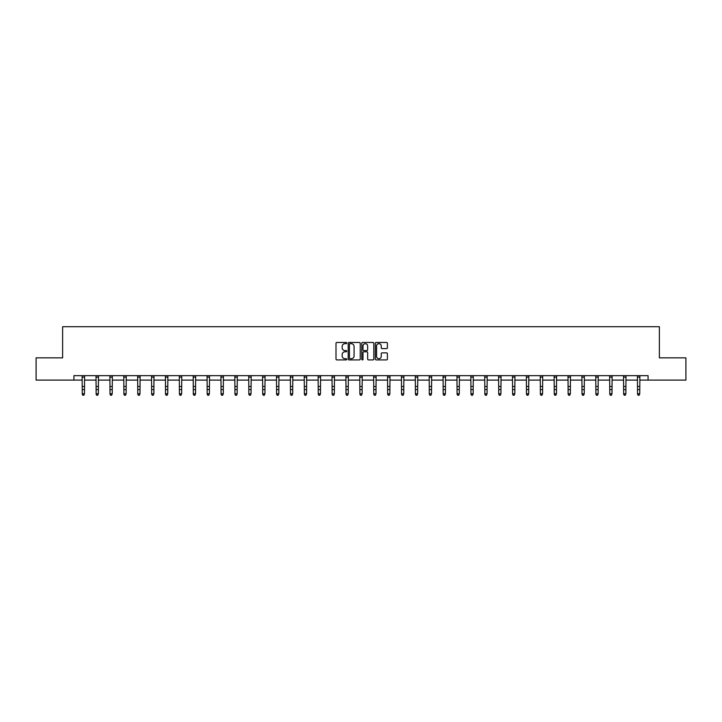 <?xml version="1.0" encoding="UTF-8"?>
<svg xmlns="http://www.w3.org/2000/svg" width="722" height="722" viewBox="0 0 722 722"><rect width="100%" height="100%" fill="white"/><g stroke="black" fill="none" stroke-linecap="round" stroke-linejoin="round"><path stroke-width="1.08" d="M346.759 343.067A0.614 0.614 0 0 0 346.154 342.454L336.867 342.454A0.875 0.875 0 0 0 336.001 343.329L336.001 359.051A0.875 0.875 0 0 0 336.867 359.926L346.154 359.926A0.614 0.614 0 0 0 346.759 359.312A0.614 0.614 0 0 0 346.154 358.699L344.954 358.699A2.798 2.798 0 0 1 342.156 355.901L342.156 354.592A2.798 2.798 0 0 1 344.954 351.794L346.154 351.794A0.614 0.614 0 0 0 346.759 351.19A0.614 0.614 0 0 0 346.154 350.576L344.954 350.576A2.798 2.798 0 0 1 342.156 347.778L342.156 346.47A2.798 2.798 0 0 1 344.954 343.672L346.154 343.672A0.614 0.614 0 0 0 346.759 343.067M386.532 348.609A0.875 0.875 0 0 0 387.398 347.733L387.398 343.329A0.875 0.875 0 0 0 386.532 342.454L376.216 342.454A0.875 0.875 0 0 0 375.35 343.329L375.35 359.051A0.875 0.875 0 0 0 376.216 359.926L386.532 359.926A0.875 0.875 0 0 0 387.398 359.051L387.398 353.717A0.875 0.875 0 0 0 386.532 352.85L382.118 352.85A0.875 0.875 0 0 0 381.243 353.717L381.243 356.361A2.337 2.337 0 0 1 378.906 358.699A2.337 2.337 0 0 1 376.568 356.361L376.568 346.009A2.337 2.337 0 0 1 378.906 343.672A2.337 2.337 0 0 1 381.243 346.009L381.243 347.733A0.875 0.875 0 0 0 382.118 348.609L386.532 348.609M73.924 380.106L36.1 380.106L36.1 357.859L62.615 357.859L62.615 326.714L659.385 326.714L659.385 357.859L685.9 357.859L685.9 380.106L648.076 380.106L648.076 375.657L73.924 375.657L73.924 380.106L82.245 380.106M360.233 343.329A0.875 0.875 0 0 0 359.366 342.454L349.051 342.454A0.875 0.875 0 0 0 348.185 343.329L348.185 359.051A0.875 0.875 0 0 0 349.051 359.926L359.366 359.926A0.875 0.875 0 0 0 360.233 359.051L360.233 343.329M362.634 342.454L372.949 342.454A0.875 0.875 0 0 1 373.815 343.329L373.815 359.051A0.875 0.875 0 0 1 372.949 359.926L368.536 359.926A0.875 0.875 0 0 1 367.66 359.051L367.66 352.67A0.875 0.875 0 0 0 366.785 351.794L363.861 351.794A0.875 0.875 0 0 0 362.986 352.67L362.986 359.312A0.614 0.614 0 0 1 362.372 359.926A0.614 0.614 0 0 1 361.767 359.312L361.767 343.329A0.875 0.875 0 0 1 362.634 342.454M84.465 380.106L96.125 380.106M98.345 380.106L110.006 380.106M112.226 380.106L123.886 380.106M126.115 380.106L137.767 380.106M139.996 380.106L151.656 380.106M153.876 380.106L165.537 380.106M167.757 380.106L179.417 380.106M181.646 380.106L193.297 380.106M195.527 380.106L207.178 380.106M209.407 380.106L221.067 380.106M223.288 380.106L234.948 380.106M237.168 380.106L248.828 380.106M251.057 380.106L262.709 380.106M264.938 380.106L276.589 380.106M278.818 380.106L290.479 380.106M292.699 380.106L304.359 380.106M306.579 380.106L318.24 380.106M320.469 380.106L332.12 380.106M334.349 380.106L346.009 380.106M348.23 380.106L359.89 380.106M362.11 380.106L373.77 380.106M375.991 380.106L387.651 380.106M389.88 380.106L401.531 380.106M403.76 380.106L415.421 380.106M417.641 380.106L429.301 380.106M431.521 380.106L443.182 380.106M445.411 380.106L457.062 380.106M459.291 380.106L470.943 380.106M473.172 380.106L484.832 380.106M487.052 380.106L498.712 380.106M500.933 380.106L512.593 380.106M514.822 380.106L526.473 380.106M528.703 380.106L540.354 380.106M542.583 380.106L554.243 380.106M556.463 380.106L568.124 380.106M570.344 380.106L582.004 380.106M584.233 380.106L595.885 380.106M598.114 380.106L609.774 380.106M611.994 380.106L623.655 380.106M625.875 380.106L637.535 380.106M639.755 380.106L648.076 380.106M350.017 343.672A0.614 0.614 0 0 0 349.403 344.286L349.403 358.085A0.614 0.614 0 0 0 350.017 358.699L351.28 358.699A2.798 2.798 0 0 0 354.078 355.901L354.078 346.47A2.798 2.798 0 0 0 351.28 343.672L350.017 343.672M367.66 346.055A2.337 2.337 0 0 0 365.323 343.717A2.337 2.337 0 0 0 362.986 346.055L362.986 349.701A0.875 0.875 0 0 0 363.861 350.576L366.785 350.576A0.875 0.875 0 0 0 367.66 349.701L367.66 346.055M83.797 395.087L84.465 393.815L84.582 375.657L82.137 375.675L82.245 393.815L84.465 393.815L83.797 395.286L82.913 395.087L83.797 395.286M82.913 395.286L82.245 394.302L82.913 395.087M97.678 395.087L98.345 393.815L98.463 375.657L96.017 375.675L96.125 393.815L98.345 393.815L97.678 395.286L96.793 395.087L97.678 395.286M96.793 395.286L96.125 394.302L96.793 395.087M111.567 395.087L112.226 393.815L112.334 375.675L109.897 375.675L110.006 393.815L112.226 393.815L111.567 395.286L110.674 395.087L111.567 395.286M110.674 395.286L110.006 394.302L110.674 395.087M125.447 395.087L126.115 393.815L126.224 375.657L123.778 375.675L123.886 393.815L126.115 393.815L125.447 395.286L124.554 395.087L125.447 395.286M124.554 395.286L123.886 394.302L124.554 395.087M139.328 395.087L139.996 393.815L140.104 375.657L137.667 375.675L137.767 393.815L139.996 393.815L139.328 395.286L138.434 395.087L139.328 395.286M138.434 395.286L137.767 394.302L138.434 395.087M153.208 395.087L153.876 393.815L153.985 375.675L151.548 375.675L151.656 393.815L153.876 393.815L153.208 395.286L152.324 395.087L153.208 395.286M152.324 395.286L151.656 394.302L152.324 395.087M167.089 395.087L167.757 393.815L167.874 375.657L165.428 375.675L165.537 393.815L167.757 393.815L167.089 395.286L166.204 395.087L167.089 395.286M166.204 395.286L165.537 394.302L166.204 395.087M180.978 395.087L181.646 393.815L181.754 375.657L179.309 375.675L179.417 393.815L181.646 393.815L180.978 395.286L180.085 395.087L180.978 395.286M180.085 395.286L179.417 394.302L180.085 395.087M194.859 395.087L195.527 393.815L195.635 375.657L193.198 375.675L193.297 393.815L195.527 393.815L194.859 395.286L193.965 395.087L194.859 395.286M193.965 395.286L193.297 394.302L193.965 395.087M208.739 395.087L209.407 393.815L209.515 375.657L207.079 375.675L207.178 393.815L209.407 393.815L208.739 395.286L207.846 395.087L208.739 395.286M207.846 395.286L207.178 394.302L207.846 395.087M220.95 375.657L221.067 393.815L223.288 393.815L222.62 395.286L221.735 395.087L222.62 395.286M222.62 395.087L223.288 393.815L223.405 375.657L220.959 375.675M221.735 395.286L221.067 394.302L221.735 395.087M236.5 395.087L237.168 393.815L237.285 375.657L234.84 375.675L234.948 393.815L237.168 393.815L236.5 395.286L235.616 395.087L236.5 395.286M235.616 395.286L234.948 394.302L235.616 395.087M250.39 395.087L251.057 393.815L251.166 375.657L248.72 375.675L248.828 393.815L251.057 393.815L250.39 395.286L249.496 395.087L250.39 395.286M249.496 395.286L248.828 394.302L249.496 395.087M262.6 375.657L262.709 393.815L264.938 393.815L264.27 395.286L263.377 395.087L264.27 395.286M264.27 395.087L264.938 393.815L265.046 375.657M263.377 395.286L262.709 394.302L263.377 395.087M278.15 395.087L278.818 393.815L278.936 375.657L276.49 375.675L276.589 393.815L278.818 393.815L278.15 395.286L277.257 395.087L278.15 395.286M277.257 395.286L276.589 394.302L277.257 395.087M292.031 395.087L292.699 393.815L292.816 375.657L290.37 375.675L290.479 393.815L292.699 393.815L292.031 395.286L291.147 395.087L292.031 395.286M291.147 395.286L290.479 394.302L291.147 395.087M305.911 395.087L306.579 393.815L306.688 375.675L304.251 375.675L304.359 393.815L306.579 393.815L305.911 395.286L305.027 395.087L305.911 395.286M305.027 395.286L304.359 394.302L305.027 395.087M319.801 395.087L320.469 393.815L320.577 375.657L318.131 375.675L318.24 393.815L320.469 393.815L319.801 395.286L318.907 395.087L319.801 395.286M318.907 395.286L318.24 394.302L318.907 395.087M333.681 395.087L334.349 393.815L334.457 375.657L332.021 375.675L332.12 393.815L334.349 393.815L333.681 395.286L332.788 395.087L333.681 395.286M332.788 395.286L332.12 394.302L332.788 395.087M347.562 395.087L348.23 393.815L348.338 375.675L345.901 375.675L346.009 393.815L348.23 393.815L347.562 395.286L346.668 395.087L347.562 395.286M346.668 395.286L346.009 394.302L346.668 395.087M361.442 395.087L362.11 393.815L362.227 375.657L359.782 375.675L359.89 393.815L362.11 393.815L361.442 395.286L360.558 395.087L361.442 395.286M360.558 395.286L359.89 394.302L360.558 395.087M373.653 375.657L373.77 393.815L375.991 393.815L375.332 395.286L374.438 395.087L375.332 395.286M375.332 395.087L375.991 393.815L376.108 375.657L373.662 375.675M374.438 395.286L373.77 394.302L374.438 395.087M389.212 395.087L389.88 393.815L389.988 375.657L387.543 375.675L387.651 393.815L389.88 393.815L389.212 395.286L388.319 395.087L389.212 395.286M388.319 395.286L387.651 394.302L388.319 395.087M403.093 395.087L403.76 393.815L403.869 375.657L401.432 375.675L401.531 393.815L403.76 393.815L403.093 395.286L402.199 395.087L403.093 395.286M402.199 395.286L401.531 394.302L402.199 395.087M415.303 375.657L415.421 393.815L417.641 393.815L416.973 395.286L416.089 395.087L416.973 395.286M416.973 395.087L417.641 393.815L417.758 375.657L415.312 375.675M416.089 395.286L415.421 394.302L416.089 395.087M430.853 395.087L431.521 393.815L431.639 375.657L429.193 375.675L429.301 393.815L431.521 393.815L430.853 395.286L429.969 395.087L430.853 395.286M429.969 395.286L429.301 394.302L429.969 395.087M444.743 395.087L445.411 393.815L445.519 375.657L443.073 375.675L443.182 393.815L445.411 393.815L444.743 395.286L443.849 395.087L444.743 395.286M443.849 395.286L443.182 394.302L443.849 395.087M456.954 375.657L457.062 393.815L459.291 393.815L458.623 395.286L457.73 395.087L458.623 395.286M458.623 395.087L459.291 393.815L459.4 375.657M457.73 395.286L457.062 394.302L457.73 395.087M472.504 395.087L473.172 393.815L473.28 375.657L470.843 375.675L470.943 393.815L473.172 393.815L472.504 395.286L471.61 395.087L472.504 395.286M471.61 395.286L470.943 394.302L471.61 395.087M486.384 395.087L487.052 393.815L487.169 375.657L484.724 375.675L484.832 393.815L487.052 393.815L486.384 395.286L485.5 395.087L486.384 395.286M485.5 395.286L484.832 394.302L485.5 395.087M500.265 395.087L500.933 393.815L501.041 375.675L498.604 375.675L498.712 393.815L500.933 393.815L500.265 395.286L499.38 395.087L500.265 395.286M499.38 395.286L498.712 394.302L499.38 395.087M514.154 395.087L514.822 393.815L514.93 375.657L512.485 375.675L512.593 393.815L514.822 393.815L514.154 395.286L513.261 395.087L514.154 395.286M513.261 395.286L512.593 394.302L513.261 395.087M528.035 395.087L528.703 393.815L528.811 375.657L526.374 375.675L526.473 393.815L528.703 393.815L528.035 395.286L527.141 395.087L528.035 395.286M527.141 395.286L526.473 394.302L527.141 395.087M541.915 395.087L542.583 393.815L542.691 375.657L540.255 375.675L540.354 393.815L542.583 393.815L541.915 395.286L541.022 395.087L541.915 395.286M541.022 395.286L540.354 394.302L541.022 395.087M555.796 395.087L556.463 393.815L556.581 375.657L554.135 375.675L554.243 393.815L556.463 393.815L555.796 395.286L554.911 395.087L555.796 395.286M554.911 395.286L554.243 394.302L554.911 395.087M568.006 375.657L568.124 393.815L570.344 393.815L569.676 395.286L568.792 395.087L569.676 395.286M569.676 395.087L570.344 393.815L570.461 375.657L568.015 375.675M568.792 395.286L568.124 394.302L568.792 395.087M583.566 395.087L584.233 393.815L584.342 375.657L581.896 375.675L582.004 393.815L584.233 393.815L583.566 395.286L582.672 395.087L583.566 395.286M582.672 395.286L582.004 394.302L582.672 395.087M597.446 395.087L598.114 393.815L598.222 375.657L595.785 375.675L595.885 393.815L598.114 393.815L597.446 395.286L596.553 395.087L597.446 395.286M596.553 395.286L595.885 394.302L596.553 395.087M609.657 375.657L609.774 393.815L611.994 393.815L611.326 395.286L610.433 395.087L611.326 395.286M611.326 395.087L611.994 393.815L612.112 375.657L609.666 375.675M610.433 395.286L609.774 394.302L610.433 395.087M625.207 395.087L625.875 393.815L625.992 375.657L623.546 375.675L623.655 393.815L625.875 393.815L625.207 395.286L624.322 395.087L625.207 395.286M624.322 395.286L623.655 394.302L624.322 395.087M639.087 395.087L639.755 393.815L639.872 375.657L637.427 375.675L637.535 393.815L639.755 393.815L639.087 395.286L638.203 395.087L639.087 395.286M638.203 395.286L637.535 394.302L638.203 395.087M84.465 386.514L82.245 386.514M84.465 389.573L82.245 389.573M84.465 377.119L82.245 377.119M98.345 386.514L96.125 386.514M98.345 389.573L96.125 389.573M98.345 377.119L96.125 377.119M112.226 386.514L110.006 386.514M112.226 389.573L110.006 389.573M112.226 377.119L110.006 377.119M126.115 386.514L123.886 386.514M126.115 389.573L123.886 389.573M126.115 377.119L123.886 377.119M139.996 386.514L137.767 386.514M139.996 389.573L137.767 389.573M139.996 377.119L137.767 377.119M153.876 386.514L151.656 386.514M153.876 389.573L151.656 389.573M153.876 377.119L151.656 377.119M167.757 386.514L165.537 386.514M167.757 389.573L165.537 389.573M167.757 377.119L165.537 377.119M181.646 386.514L179.417 386.514M181.646 389.573L179.417 389.573M181.646 377.119L179.417 377.119M195.527 386.514L193.297 386.514M195.527 389.573L193.297 389.573M195.527 377.119L193.297 377.119M209.407 386.514L207.178 386.514M209.407 389.573L207.178 389.573M209.407 377.119L207.178 377.119M223.288 386.514L221.067 386.514M223.288 389.573L221.067 389.573M223.288 377.119L221.067 377.119M237.168 386.514L234.948 386.514M237.168 389.573L234.948 389.573M237.168 377.119L234.948 377.119M251.057 386.514L248.828 386.514M251.057 389.573L248.828 389.573M251.057 377.119L248.828 377.119M265.037 375.675L262.609 375.675M264.938 386.514L262.709 386.514M264.938 389.573L262.709 389.573M264.938 377.119L262.709 377.119M278.818 386.514L276.589 386.514M278.818 389.573L276.589 389.573M278.818 377.119L276.589 377.119M292.699 386.514L290.479 386.514M292.699 389.573L290.479 389.573M292.699 377.119L290.479 377.119M306.579 386.514L304.359 386.514M306.579 389.573L304.359 389.573M306.579 377.119L304.359 377.119M320.469 386.514L318.24 386.514M320.469 389.573L318.24 389.573M320.469 377.119L318.24 377.119M334.349 386.514L332.12 386.514M334.349 389.573L332.12 389.573M334.349 377.119L332.12 377.119M348.23 386.514L346.009 386.514M348.23 389.573L346.009 389.573M348.23 377.119L346.009 377.119M362.11 386.514L359.89 386.514M362.11 389.573L359.89 389.573M362.11 377.119L359.89 377.119M375.991 386.514L373.77 386.514M375.991 389.573L373.77 389.573M375.991 377.119L373.77 377.119M389.88 386.514L387.651 386.514M389.88 389.573L387.651 389.573M389.88 377.119L387.651 377.119M403.76 386.514L401.531 386.514M403.76 389.573L401.531 389.573M403.76 377.119L401.531 377.119M417.641 386.514L415.421 386.514M417.641 389.573L415.421 389.573M417.641 377.119L415.421 377.119M431.521 386.514L429.301 386.514M431.521 389.573L429.301 389.573M431.521 377.119L429.301 377.119M445.411 386.514L443.182 386.514M445.411 389.573L443.182 389.573M445.411 377.119L443.182 377.119M459.391 375.675L456.963 375.675M459.291 386.514L457.062 386.514M459.291 389.573L457.062 389.573M459.291 377.119L457.062 377.119M473.172 386.514L470.943 386.514M473.172 389.573L470.943 389.573M473.172 377.119L470.943 377.119M487.052 386.514L484.832 386.514M487.052 389.573L484.832 389.573M487.052 377.119L484.832 377.119M500.933 386.514L498.712 386.514M500.933 389.573L498.712 389.573M500.933 377.119L498.712 377.119M514.822 386.514L512.593 386.514M514.822 389.573L512.593 389.573M514.822 377.119L512.593 377.119M528.703 386.514L526.473 386.514M528.703 389.573L526.473 389.573M528.703 377.119L526.473 377.119M542.583 386.514L540.354 386.514M542.583 389.573L540.354 389.573M542.583 377.119L540.354 377.119M556.463 386.514L554.243 386.514M556.463 389.573L554.243 389.573M556.463 377.119L554.243 377.119M570.344 386.514L568.124 386.514M570.344 389.573L568.124 389.573M570.344 377.119L568.124 377.119M584.233 386.514L582.004 386.514M584.233 389.573L582.004 389.573M584.233 377.119L582.004 377.119M598.114 386.514L595.885 386.514M598.114 389.573L595.885 389.573M598.114 377.119L595.885 377.119M611.994 386.514L609.774 386.514M611.994 389.573L609.774 389.573M611.994 377.119L609.774 377.119M625.875 386.514L623.655 386.514M625.875 389.573L623.655 389.573M625.875 377.119L623.655 377.119M639.755 386.514L637.535 386.514M639.755 389.573L637.535 389.573M639.755 377.119L637.535 377.119"/></g></svg>
